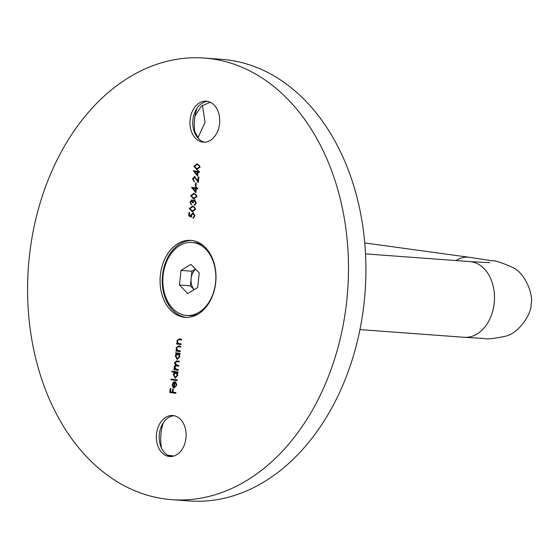 <?xml version="1.0" encoding="UTF-8"?>
<svg xmlns="http://www.w3.org/2000/svg" width="559" height="559" viewBox="0 0 559 559"><rect width="100%" height="100%" fill="white"/><g stroke="black" fill="none" stroke-linecap="round" stroke-linejoin="round"><path stroke-width="0.84" d="M183.932 317.205A38.585 27.901 -85.8 0 0 185.197 317.337A38.585 27.901 -85.8 0 0 215.781 281.785A38.585 27.901 -85.8 0 0 192.128 240.503A38.585 27.901 -85.8 0 0 190.871 240.37A38.585 27.901 -85.8 0 0 160.279 275.929A38.585 27.901 -85.8 0 0 183.932 317.205M191.961 240.482A38.585 27.901 -85.8 0 0 162.396 276.845A38.585 27.901 -85.8 0 0 186.112 317.365A38.585 27.901 -85.8 0 0 186.287 317.393M207.012 101.249A20.557 14.862 94.2 0 1 219.617 123.239A20.557 14.862 94.2 0 1 203.315 142.182A20.557 14.862 94.2 0 1 202.644 142.112A20.557 14.862 94.2 0 1 190.046 120.122A20.557 14.862 94.2 0 1 206.341 101.179A20.557 14.862 94.2 0 1 207.012 101.249M173.423 415.603A20.557 14.862 94.2 0 1 186.021 437.592A20.557 14.862 94.2 0 1 169.719 456.535A20.557 14.862 94.2 0 1 169.049 456.465A20.557 14.862 94.2 0 1 156.45 434.476A20.557 14.862 94.2 0 1 172.745 415.533A20.557 14.862 94.2 0 1 173.423 415.603M204.321 58.052L221.762 59.338A221.406 160.07 94.2 0 1 228.98 60.099A221.406 160.07 94.2 0 1 364.692 296.927A221.406 160.07 94.2 0 1 189.18 500.948L171.739 499.662A221.406 160.07 94.2 0 1 164.514 498.901A221.406 160.07 94.2 0 1 28.809 262.073A221.406 160.07 94.2 0 1 204.321 58.052A221.406 160.07 94.2 0 1 211.547 58.814A221.406 160.07 94.2 0 1 347.258 295.641A221.406 160.07 94.2 0 1 171.739 499.662M197.613 176.085L193.344 170.74L197.495 171.306L197.6 170.348L198.214 170.432L198.11 171.396L199.5 171.585L199.416 172.333L198.033 172.137L197.613 176.085M195.902 186.238L195.287 186.154L195.629 182.954L196.244 183.038L195.902 186.238M196.985 196.544L193.54 198.899L190.675 195.685L194.141 193.246L196.985 196.544M195.615 209.346L192.17 211.693L189.312 208.479L192.771 206.04L195.615 209.346M181.004 344.596L176.623 343.995L176.7 343.247L177.496 343.359L176.875 340.927L179.041 338.929L181.577 339.264L181.5 340.012L178.426 339.683L177.399 341.13L178.335 343.359L181.088 343.855L181.004 344.596M181.5 339.984L178.426 339.683M175.61 353.484L175.687 352.743L180.075 353.344L179.991 354.085L179.236 353.987L179.802 356.579L177.182 359.437L175.267 355.936L176.42 353.595L175.61 353.484L176.043 353.519L176.12 352.799M171.844 371.903L171.927 371.155L178.076 372.001L178 372.748L177.238 372.643L177.811 375.243L175.191 378.101L173.276 374.593L174.464 372.266L171.844 371.903L172.284 371.938L172.361 371.218M176.204 385.186L175.519 382.817L175.84 382.188L176.749 385.165L174.296 387.925L172.78 387.01L172.214 384.522L173.339 382.195L174.932 381.741L174.352 387.177L176.637 385.214L175.952 382.852L175.519 382.817M175.799 393.326L169.796 392.502L170.229 388.456L170.851 388.54L170.495 391.845L172.34 392.097L172.696 388.791L173.311 388.875L172.955 392.18L175.882 392.579L175.799 393.326M177.154 380.637L171.005 379.792L171.082 379.051L177.238 379.889L177.154 380.637M179.153 361.952L176.77 361.652L175.072 362.882L177.077 365.16L178.782 365.39L178.705 366.138L176.476 365.831L174.625 367.046L176.497 369.296L178.342 369.548L178.258 370.296L173.877 369.695L173.954 368.947L174.715 369.052L174.101 366.844L175.372 365.055L174.548 362.679L176.567 360.876L179.229 361.233L179.153 361.98L176.672 361.638M178.705 366.11L176.302 365.81M180.257 351.639L175.868 351.031L175.952 350.29L176.742 350.395L176.12 347.964L178.286 345.965L180.823 346.3L180.746 347.048L177.678 346.72L176.644 348.166L177.587 350.395L180.333 350.891L180.257 351.639M180.746 347.02L177.678 346.72M193.407 218.108L194.742 215.781L193.449 213.461L191.471 215.257L191.583 217.13L188.676 215.865L189.04 212.455L189.655 212.539L189.354 215.369L190.885 216.033L190.871 215.033L193.114 212.686L194.916 215.879L192.953 218.185L194.308 215.753L193.288 213.447M193.107 202.917L192.17 200.625L191.73 200.597L190.612 202.141L191.269 204.755L189.997 202.065L191.814 199.849L192.946 200.988L194.672 199.808L196.3 202.952L194.239 205.481L195.685 202.854L194.644 200.562L193.1 202.945L192.485 202.861L191.681 200.59L192.086 200.618M195.832 192.722L191.569 187.37L195.72 187.943L195.825 186.986L196.44 187.069L196.335 188.027L197.718 188.215L197.641 188.963L196.258 188.774L195.832 192.722M198.375 182.08L194.937 177.315L193.093 178.922L194.19 181.78L192.485 178.796L194.532 176.525L197.886 180.809L198.298 176.937L198.913 177.021L198.312 182.674L194.825 177.308M200.129 167.12L196.684 169.468L193.826 166.254L197.285 163.815L200.129 167.12M161.453 448.004A38.585 27.901 94.2 0 1 163.319 422.758M195.049 133.65A38.585 27.901 94.2 0 1 196.915 108.404M171.145 456.549A20.557 14.862 94.2 0 1 159.245 435.147A20.557 14.862 94.2 0 1 174.156 415.728M204.741 142.196A20.557 14.862 94.2 0 1 192.841 120.793A20.557 14.862 94.2 0 1 207.752 101.375M175.805 393.298L169.796 392.502M170.236 392.537L170.663 388.512M173.129 388.847L172.78 392.132L172.34 392.097M174.604 387.946L172.78 387.01M173.213 387.045L172.647 384.557L172.214 384.522M172.647 384.557L173.772 382.223L173.339 382.195M173.772 382.223L175.365 381.769M176.637 385.214L174.352 387.177M173.821 387.024L174.254 387.059L174.75 382.447L172.759 384.557L172.997 386.178L173.821 387.024L174.31 382.412M177.161 380.609L171.005 379.792M171.438 379.827L171.515 379.107M178 372.72L177.238 372.643M175.533 378.115L173.276 374.593M173.709 374.628L174.897 372.294L174.464 372.266M174.897 372.294L172.284 371.938M176.253 372.483L173.814 374.663L175.274 377.353L177.713 375.173L176.071 372.469M177.713 375.173L177.273 375.138L175.715 372.441L176.148 372.469M175.274 377.353L177.273 375.138M175.715 377.381L175.344 377.36M178.265 370.268L173.877 369.695M174.31 369.73L174.387 369.01M174.191 368.122L175.156 369.087L174.715 369.052M174.625 368.157L174.541 366.872L174.101 366.844M174.541 366.872L175.805 365.083L175.372 365.055M175.805 365.083L174.981 362.707L174.548 362.679M174.981 362.707L176.777 360.897M176.91 365.865L176.525 365.824M179.998 354.064L179.236 353.987M177.524 359.451L175.708 355.964L175.267 355.936M175.708 355.964L176.854 353.63L176.42 353.595M176.854 353.63L176.043 353.519M178.244 353.819L175.805 355.999L177.308 358.696L179.705 356.509L178.069 353.805M179.705 356.509L177.706 353.777L178.146 353.812M177.273 358.689L179.271 356.481M177.706 358.724L177.343 358.696M180.257 351.611L175.868 351.031M176.309 351.066L176.385 350.346M176.12 347.964L176.553 347.998L177.175 350.43L176.742 350.395M176.553 347.998L178.496 345.986M179.118 346.797L178.111 346.748L179.118 346.797M181.011 344.568L176.623 343.995M177.056 344.03L177.133 343.31M176.875 340.927L177.308 340.962L177.93 343.394L177.496 343.359M177.308 340.962L179.243 338.95M179.872 339.76L178.866 339.711L179.872 339.76M191.555 216.962L188.676 215.865M189.11 215.9L189.473 212.511M190.871 215.033L191.311 215.068L191.318 216.06L190.885 216.033M191.311 215.068L193.554 212.72M193.47 217.472L193.037 217.437M194.742 215.781L194.308 215.753M192.82 211.749L192.17 211.693M192.603 211.721L189.312 208.479M189.746 208.507L192.589 206.019M192.855 211.002L195.44 209.269L194.602 207.34L192.582 206.774M189.927 208.535L192.247 210.946L195.007 209.234L194.169 207.305L192.694 206.788L189.927 208.535M193.128 206.816L192.694 206.788M194.602 207.34L194.169 207.305M195.44 209.269L195.007 209.234M191.702 204.783L189.997 202.065M190.43 202.099L192.247 199.884M193.554 200.157L193.987 200.192L192.946 200.988M193.987 200.192L195.105 199.843M194.686 205.391L194.749 204.769L194.315 204.734M194.749 204.769L195.65 204.231L195.217 204.203M195.65 204.231L196.125 202.889L195.685 202.854M196.125 202.889L194.644 200.562M192.925 202.896L192.485 202.861M194.19 198.955L193.54 198.899M193.973 198.927L190.675 195.685M191.115 195.713L193.959 193.225M194.218 198.2L196.81 196.468L195.971 194.546L193.952 193.98M191.297 195.741L193.617 198.152L196.37 196.44L195.531 194.511L194.057 193.987L191.297 195.741M194.497 194.022L194.057 193.987M195.971 194.546L195.531 194.511M196.81 196.468L196.37 196.44M195.881 192.282L191.548 187.524M196.258 187.041L196.153 187.978L195.72 187.943M197.641 188.935L196.258 188.774M195.377 191.171L195.811 191.199L196.076 188.718L193.037 188.334L195.377 191.171L195.643 188.69L193.037 188.334M196.076 188.718L195.643 188.69M195.902 186.21L195.287 186.154M195.72 186.182L196.062 183.01M194.63 181.815L192.485 178.796M192.918 178.831L194.972 176.56M198.731 176.993L198.326 180.837L197.886 180.809M196.607 179.139L196.174 179.104M197.655 175.645L193.33 170.893M198.033 170.411L197.935 171.34L197.495 171.306M199.423 172.305L198.033 172.137M197.152 174.534L197.586 174.569L197.851 172.088L194.811 171.697L197.152 174.534L197.418 172.053L194.811 171.697M197.851 172.088L197.418 172.053M197.334 169.524L196.684 169.468M197.117 169.496L193.826 166.254M194.259 166.282L197.103 163.794M197.362 168.776L199.954 167.043L199.116 165.115L197.096 164.549M194.441 166.309L196.761 168.72L199.521 167.008L198.676 165.08L197.201 164.563L194.441 166.309M197.641 164.591L197.201 164.563M199.116 165.115L198.676 165.08M199.954 167.043L199.521 167.008M197.928 137.877L205.069 122.281L202.393 105.26M167.63 455.166L173.325 455.941M210.352 102.262L201.471 106.014L195.056 115.888M194.735 131.561L199.067 139.212M203.294 245.583A36.594 26.455 -85.8 0 0 194.28 242.62L192.03 242.459A36.594 26.455 -85.8 0 0 164.772 266.839A36.594 26.455 -85.8 0 0 172.857 308.652A36.594 26.455 -85.8 0 0 186.65 315.451A36.594 26.455 -85.8 0 0 213.908 291.064A36.594 26.455 -85.8 0 0 205.824 249.258A36.594 26.455 -85.8 0 0 192.03 242.459M199.235 272.911L197.676 287.501L187.782 293.545L179.446 284.999L181.004 270.409L190.898 264.358L199.235 272.911M186.65 315.451L188.893 315.618A36.594 26.455 -85.8 0 0 198.249 314.011M194.12 289.674L190.339 285.803L179.446 284.999M190.339 285.803L191.898 271.213L181.004 270.409M191.898 271.213L195.461 269.04M195.559 269.138A12.717 9.196 -85.8 0 0 191.122 278.508A12.717 9.196 -85.8 0 0 194.134 289.667M489.747 262.653L469.777 261.584A37.956 27.44 94.2 0 1 494.198 303.174A37.956 27.44 94.2 0 1 464.194 337.294L359.947 329.6M455.864 260.557A37.956 26.196 -82.2 0 1 469.497 257.322L364.768 242.948M178.167 346.713L178.607 346.741M178.922 339.669L179.355 339.704M192.338 206.746L192.778 206.781M192.617 210.988L193.051 211.016M193.707 193.952L194.141 193.987M193.98 198.186L194.42 198.221M196.852 164.521L197.285 164.556M197.131 168.762L197.565 168.79M464.194 337.294L483.437 338.44C486.232 339.46 493.576 338.726 505.462 336.238C519.667 333.171 532.161 312.215 531.05 304.222C533.831 296.64 526.04 273.519 512.813 267.516C501.716 262.576 494.694 260.305 491.745 260.711L469.497 257.322M469.777 261.584L365.537 253.891"/></g></svg>

